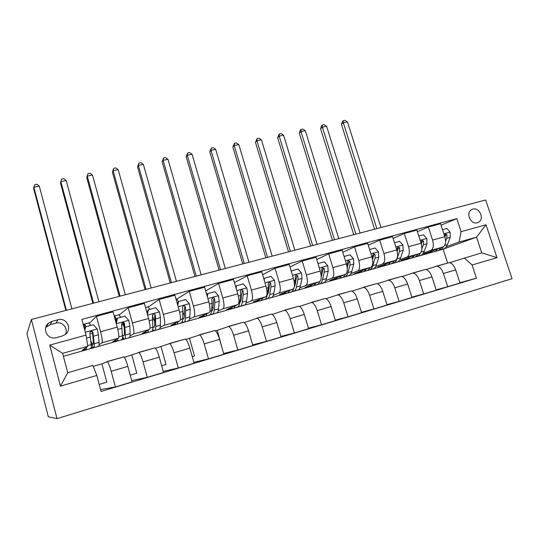 <?xml version="1.0" encoding="UTF-8"?>
<svg xmlns="http://www.w3.org/2000/svg" width="539" height="539" viewBox="0 0 539 539"><rect width="100%" height="100%" fill="white"/><g stroke="black" fill="none" stroke-linecap="round" stroke-linejoin="round"><path stroke-width="0.81" d="M472.824 209.125L471.585 209.637C465.352 212.784 470.702 224.952 477.352 222.735L478.497 222.27C484.797 219.171 479.515 206.969 472.824 209.125M57.026 418.648L512.05 278.697L485.659 199.989L31.37 319.506L57.026 418.648L48.335 416.782L26.95 333.756L31.37 319.506M56.265 337.657L62.214 336.026L65.489 334.342C72.657 329.039 66.452 317.08 57.942 319.775L51.993 321.359L48.409 323.259C41.483 328.709 47.85 340.399 56.265 337.657M96.811 375.454L60.449 386.16L49.75 345.108L86.051 335.096L87.769 346.308L62.639 353.362L67.725 372.745L92.87 365.462L96.811 375.454L101.076 391.455L476.442 278.191L459.882 282.719M441.07 225.194L456.802 218.639L81.861 319.371L86.051 335.096M456.802 218.639L461.088 231.649L486.023 224.77L497.012 257.662L472.09 264.993L476.442 278.191M87.769 346.308L82.474 350.168L85.351 349.36M447.639 263.052L443.119 249.173L63.413 356.306M443.119 249.173L476.537 237.14L459.066 242.045L446.339 246.667M417.375 231.696L428.323 227.04L440.592 223.739L444.823 236.688C446.231 242.004 445.612 245.434 442.964 246.983L423.836 253.963L431.598 251.78M428.323 227.04L432.561 240.071C433.976 245.427 433.383 248.87 430.796 250.399L423.331 253.141M393.113 238.366L404.304 233.502L416.863 230.126L421.1 243.237C422.522 248.62 421.97 252.07 419.436 253.593L401.131 260.364L408.623 258.255M404.304 233.502L408.535 246.707C409.963 252.124 409.445 255.587 406.979 257.09L399.783 259.778M368.265 245.211L379.699 240.124L392.567 236.661L396.805 249.948C398.24 255.398 397.755 258.868 395.343 260.364L377.906 266.913L385.115 264.878M379.699 240.124L383.936 253.498C385.378 258.983 384.927 262.466 382.589 263.948L375.676 266.562M342.804 252.252L354.494 246.902L367.679 243.358L371.91 256.82C373.359 262.338 372.948 265.828 370.677 267.297L354.15 273.603L361.063 271.656M354.494 246.902L358.725 260.458C360.187 266.01 359.809 269.513 357.613 270.962L350.99 273.516M316.723 259.502L328.662 253.856L342.177 250.217L346.409 263.861C347.871 269.446 347.534 272.956 345.405 274.398L329.834 280.455L336.43 278.596M328.662 253.856L332.893 267.593C334.362 273.212 334.072 276.736 332.011 278.158L325.711 280.637M289.989 266.96L302.184 260.977L316.036 257.251L320.267 271.077C321.743 276.736 321.487 280.267 319.499 281.675L304.946 287.469L311.212 285.704M302.184 260.977L306.408 274.903C307.897 280.597 307.681 284.141 305.781 285.529L299.812 287.941M262.587 274.668L275.031 268.281L289.234 264.46L293.459 278.481C294.954 284.208 294.779 287.765 292.953 289.133L279.465 294.651L285.38 292.987M275.031 268.281L279.249 282.402C280.752 288.17 280.63 291.734 278.885 293.088L273.266 295.426M234.485 282.645L247.179 275.779L261.752 271.858L265.97 286.068C267.472 291.875 267.391 295.446 265.727 296.787L253.364 302.008L258.915 300.445M247.179 275.779L251.39 290.097C252.906 295.938 252.872 299.522 251.302 300.843L246.06 303.1M205.676 290.925L218.598 283.467L233.555 279.445L237.76 293.856C239.282 299.745 239.296 303.336 237.807 304.629L226.629 309.541L231.79 308.086M218.598 283.467L222.802 297.986C224.332 303.915 224.399 307.513 223.005 308.793L218.154 310.976M176.846 299.132L189.263 291.356L204.618 287.226L208.815 301.853C210.351 307.816 210.466 311.421 209.159 312.681L199.228 317.262L203.978 315.928M189.263 291.356L193.454 306.091C194.997 312.094 195.165 315.719 193.959 316.952L189.533 319.061M148.488 306.873L159.14 299.462L174.906 295.224L179.089 310.06C180.646 316.103 180.861 319.728 179.75 320.948L171.132 325.179L175.458 323.966M181.993 322.12L182.6 321.951M159.14 299.462L163.324 314.412C164.88 320.496 165.156 324.141 164.146 325.334L160.171 327.368M119.409 314.837L128.201 307.782L144.398 303.43L148.569 318.488C150.132 324.613 150.462 328.258 149.559 329.43L142.33 333.297L146.197 332.213M152.53 330.427L153.521 330.144M128.201 307.782L132.365 322.962C133.941 329.127 134.332 332.785 133.531 333.937L130.034 335.918M89.589 323.07L96.414 316.339L113.055 311.865L117.206 327.146C118.789 333.358 119.234 337.023 118.546 338.148L112.786 341.625L116.168 340.668M122.292 338.95L123.687 338.553M96.414 316.339L100.557 331.741C102.147 338 102.659 341.679 102.08 342.77L99.095 344.744M91.232 347.702L93.065 347.183M449.56 262.682L481.751 252.845L476.537 237.14L486.023 224.77M93.234 366.379L101.898 363.865L107.436 361.629C108.454 362.754 109.707 365.974 111.196 371.283L115.407 386.955L100.598 389.657M124.401 357.337L138.981 352.493C140.187 353.537 141.541 356.677 143.051 361.905L147.282 377.334L131.732 380.588M155.576 348.295L169.684 343.592C171.065 344.576 172.52 347.635 174.043 352.782L178.288 367.982L163.216 371.384M185.915 339.496L199.578 334.935C201.128 335.844 202.671 338.836 204.214 343.902L208.472 358.88L193.838 362.343M215.465 330.926L228.691 326.493C230.396 327.348 232.033 330.266 233.589 335.258L237.861 350.013L223.638 353.496M244.248 322.578L257.063 318.273C258.915 319.068 260.627 321.918 262.197 326.829L266.482 341.382L252.65 344.852M272.215 314.392L284.707 310.262C286.701 310.996 288.493 313.786 290.076 318.623L294.368 332.967L280.9 336.417M299.462 306.421L311.663 302.453C313.792 303.134 315.652 305.856 317.249 310.626L321.54 324.768L308.436 328.177M326.034 298.66L337.953 294.84C340.21 295.46 342.137 298.128 343.747 302.83L348.039 316.777L335.265 320.139M351.954 291.1L363.603 287.408C365.974 287.981 367.969 290.588 369.586 295.224L373.884 308.982L361.433 312.29M377.246 283.73L388.626 280.152C391.112 280.678 393.167 283.231 394.797 287.799L399.096 301.375L386.955 304.629M401.926 276.541L413.056 273.078C415.65 273.556 417.765 276.049 419.396 280.556L423.694 293.957L411.85 297.151M426.026 269.527L436.913 266.165C439.608 266.603 441.771 269.042 443.415 273.489L447.714 286.708L436.152 289.854M84.704 330.03L85.654 326.823L84.852 330.589M99.203 384.415L106.796 382.151L101.898 363.865M436.112 266.239L449.095 262.634C451.837 263.045 454.033 265.464 455.677 269.877L459.976 283.009L447.714 286.708M412.288 273.138L425.534 269.46C428.182 269.918 430.317 272.384 431.961 276.857L436.253 290.164L423.694 293.957M387.891 280.206L401.407 276.453C403.947 276.952 406.035 279.471 407.666 284.013L411.964 297.494L399.096 301.375M362.902 287.449L376.694 283.615C379.126 284.161 381.147 286.741 382.771 291.336L387.069 305L373.884 308.982M337.293 294.867L351.367 290.952C353.685 291.552 355.652 294.179 357.263 298.849L361.561 312.701L348.039 316.777M311.05 302.467L325.415 298.471C327.611 299.118 329.511 301.813 331.114 306.55L335.406 320.59L321.54 324.768M284.134 310.269L298.808 306.179C300.877 306.88 302.702 309.635 304.292 314.439L308.584 328.675L294.368 332.967M256.53 318.259L271.528 314.082C273.455 314.843 275.207 317.66 276.783 322.538L281.068 336.976L266.482 341.382M228.213 326.466L243.534 322.194C245.319 323.016 246.997 325.9 248.56 330.845L252.838 345.499L237.861 350.013M199.147 334.887L214.812 330.515C216.442 331.397 218.032 334.348 219.582 339.375L223.853 354.238L208.472 358.88M169.307 343.532L185.328 339.058C186.797 340.008 188.3 343.033 189.829 348.133L194.087 363.219L178.288 367.982M138.658 352.405L155.05 347.837C156.35 348.848 157.759 351.947 159.268 357.135L163.512 372.442L147.282 377.334M107.173 361.528L123.943 356.845C125.061 357.93 126.369 361.11 127.864 366.379L132.089 381.922L115.407 386.955M124.206 327.119L123.04 322.854M115.683 321.554L116.431 321.352M130.249 375.151L136.778 373.204L131.86 355.174M161.666 365.772L165.999 364.479L161.06 346.705M152.914 317.363L152.396 315.49M192.234 356.65L194.485 355.976L189.533 338.445M221.994 347.763L217.305 330.394M472.09 264.993L464.281 257.905M459.066 242.045L461.088 231.649M62.639 353.362L49.75 345.108M67.725 372.745L60.449 386.16M497.012 257.662L481.751 252.845M65.286 334.503C68.675 328.601 62.45 321.082 55.874 323.144L50.147 324.673L45.727 327.503M86.462 347.257C86.57 349.474 86.294 350.276 85.627 349.676L84.798 348.47M85.654 326.823L93.362 324.727L97.276 329.073L98.401 334.813L99.021 342.393C99.257 345.573 98.94 346.833 98.078 346.166M90.693 325.455L89.05 322.733M91.057 343.242L93.362 347.493C94.197 348.174 94.487 346.921 94.224 343.741L92.883 332.341C92.391 331.175 91.563 330.892 90.397 331.505L89.797 333.19L91.185 344.589C91.462 347.77 91.192 349.023 90.37 348.335M85.405 327.065L84.097 327.752M83.275 324.673L84.724 324.02L86.058 326.715M90.154 331.734C91.347 331.249 92.129 331.566 92.492 332.671L93.308 341.167C93.53 343.828 93.287 344.872 92.587 344.313L90.869 341.241M71.869 308.847L39.28 186.11L33.829 187.249L33.64 188.65L65.852 310.43M66.385 310.296L33.829 187.249L34.705 184.668L36.881 184.217L39.28 186.11M117.792 338.6C117.738 340.715 117.307 341.504 116.505 340.971L115.595 339.927M116.087 323.036L117.003 318.522L117.455 318.165L124.96 316.123L128.808 320.415L129.832 326.102L130.088 333.681C130.168 336.862 129.683 338.148 128.632 337.549M116.276 320.341L116.087 321.446M120.743 317.269L118.856 314.655M124.219 327.51L122.636 322.794M117.455 318.165L116.303 323.831M122.488 336.862L124.037 338.842C125.061 339.455 125.526 338.169 125.419 334.988L124.536 323.622C124.071 322.484 123.276 322.194 122.151 322.76L121.538 324.444L122.461 335.817C122.582 338.997 122.137 340.284 121.127 339.664M116.518 320.927L115.427 318.94L115.009 319.075M114.187 316.029L114.719 315.894L116.741 319.836M121.955 322.935C123.054 322.639 123.741 322.989 124.01 323.986L124.435 332.475C124.522 335.137 124.138 336.208 123.29 335.703L122.414 334.726M98.913 301.739L66.182 180.511L60.846 181.623L60.489 183.044L92.849 303.329M93.55 303.147L60.846 181.623L61.628 179.083L63.757 178.645L66.182 180.511M148.286 330.111C148.084 332.172 147.524 332.967 146.588 332.489L145.577 331.559M147.187 313.509L147.848 310.12L148.407 309.736L155.717 307.749L159.504 311.987L160.427 317.626L160.346 325.192C160.272 328.379 159.625 329.693 158.405 329.154M150.037 309.298L147.915 306.785M154.747 321.898L152.429 315.962M148.407 309.736L147.477 314.554M152.78 329.376L153.925 330.414C155.124 330.966 155.751 329.652 155.798 326.472L155.347 315.133C154.909 314.021 154.147 313.732 153.049 314.257L152.429 315.935L152.914 327.281C152.881 330.461 152.274 331.775 151.095 331.216M155.347 315.133L154.7 315.531L154.747 324.006C154.706 326.668 154.194 327.773 153.191 327.314L152.914 327.133M125.338 294.786L92.479 175.034L87.264 176.118L86.745 177.56L119.234 296.389M120.103 296.16L87.264 176.118L87.965 173.625L90.04 173.194L92.479 175.034M86.745 177.56L87.965 173.625M177.978 321.817C177.648 323.851 176.954 324.646 175.903 324.222L174.798 323.38M177.452 304.239L177.877 301.941L178.544 301.53L185.659 299.596L189.398 303.78L190.22 309.366L189.816 316.932C189.6 320.112 188.805 321.46 187.417 320.974M178.598 301.517L176.745 299.084L176.253 299.105M184.291 315.295L182.856 312.553M178.544 301.53L177.809 305.525M182.182 321.621L183.051 322.201C184.412 322.693 185.194 321.352 185.382 318.172L185.739 310.605L185.349 306.866C184.931 305.781 184.197 305.485 183.139 305.977L182.505 307.654L182.903 311.394L182.573 318.96C182.398 322.14 181.636 323.481 180.289 322.982M185.349 306.866L184.581 307.297L184.271 315.76C184.136 318.226 183.563 319.378 182.566 319.209M151.176 287.988L118.203 169.67L113.102 170.735L112.429 172.197L145.031 289.605M146.056 289.335L113.102 170.735L113.716 168.283L115.75 167.865L118.203 169.67M112.429 172.197L113.716 168.283M206.902 313.725C206.457 315.733 205.642 316.548 204.47 316.164L203.277 315.396M206.909 295.217L207.124 293.971L207.899 293.539L214.832 291.653L218.511 295.79L219.245 301.321L218.531 308.874C218.18 312.054 217.237 313.428 215.701 312.997M206.956 294.961L206.653 294.328M212.986 308.288L211.84 306.59M207.899 293.539L207.347 296.733M210.789 313.873L211.443 314.197C212.966 314.635 213.889 313.267 214.212 310.087L214.886 302.527L214.569 298.822C214.178 297.757 213.464 297.461 212.433 297.919L211.8 299.583L212.117 303.295L211.477 310.855C211.16 314.028 210.257 315.403 208.748 314.958M214.569 298.822L213.687 299.273L213.046 307.729C212.844 309.831 212.312 310.996 211.443 311.219M176.442 281.338L143.367 164.429L138.375 165.466L137.56 166.942L170.263 282.962M171.436 282.658L138.375 165.466L138.914 163.061L140.901 162.65L143.367 164.429M137.56 166.942L138.914 163.061M235.098 305.822C234.539 307.816 233.616 308.645 232.329 308.308L231.049 307.601M235.597 286.431L236.506 285.751L243.257 283.912L246.882 287.994L247.536 293.479L246.525 301.025C246.047 304.198 244.969 305.6 243.278 305.222M240.872 301.106L240.003 300.102M236.506 285.751L236.102 288.176M238.656 306.213L239.127 306.388C240.798 306.772 241.856 305.377 242.314 302.204L243.278 294.658L243.049 290.972C242.665 289.935 241.977 289.632 240.98 290.07L240.347 291.72L240.583 295.406L239.646 302.952C239.201 306.125 238.157 307.52 236.5 307.129M243.049 290.972L242.058 291.458L241.095 299.893L239.606 303.268M201.162 274.836L167.993 159.301L163.108 160.319L162.151 161.808L194.943 276.473M196.257 276.123L163.108 160.319L163.566 157.947L165.513 157.543L167.993 159.301M162.151 161.808L163.566 157.947M262.587 298.114C261.92 300.102 260.889 300.944 259.502 300.647L258.141 299.994M263.719 278.488L270.969 276.372L274.533 280.401L275.106 285.838L273.819 293.364C273.219 296.538 272.006 297.959 270.18 297.636M268.024 293.91L267.418 293.364M264.379 278.164L264.117 279.835M265.815 298.687L266.138 298.774C267.944 299.111 269.136 297.69 269.716 294.516L270.962 286.991L270.8 283.332C270.437 282.315 269.769 282.005 268.806 282.416L268.166 284.053L268.334 287.718L267.115 295.251C266.542 298.417 265.363 299.839 263.571 299.495M270.8 283.332L269.709 283.837L268.442 292.253L267.088 295.406M225.336 268.476L192.093 154.275L187.316 155.272L186.218 156.782L219.097 270.12M220.545 269.736L187.316 155.272L187.693 152.948L189.607 152.55L192.093 154.275M186.218 156.782L187.693 152.948M289.403 290.588C288.634 292.569 287.503 293.432 286.014 293.169L284.565 292.562M291.188 270.942L297.986 269.015L301.496 272.997L301.995 278.387L300.439 285.899C299.731 289.066 298.39 290.508 296.437 290.231M291.559 270.76L291.424 271.71M293.748 288.412C293.007 291.121 291.754 292.333 289.982 292.05M292.306 291.309L292.488 291.343C294.422 291.633 295.743 290.191 296.437 287.024L297.952 279.505L297.858 275.874L295.931 274.957L295.291 276.581L295.385 280.219L294.483 284.787M297.858 275.874L296.672 276.406L295.116 284.808L294.22 287.24M248.998 262.25L215.688 149.364L211.005 150.341L209.786 151.857L242.732 263.901M244.308 263.483L211.005 150.341L211.322 148.05L213.188 147.659L215.688 149.364M209.786 151.857L211.322 148.05M315.558 283.244C314.695 285.219 313.469 286.094 311.886 285.872L310.363 285.313M317.976 263.591L324.337 261.839L327.8 265.781L328.217 271.117L326.418 278.616C325.596 281.776 324.141 283.238 322.059 283.009M319.694 281.58C318.832 283.945 317.518 285.01 315.76 284.781M318.151 284.087L318.205 284.093C320.267 284.336 321.702 282.874 322.511 279.707L324.276 272.208L324.249 268.604L322.383 267.681L321.749 269.298L321.776 272.902L321.163 275.55M324.249 268.604L322.976 269.163L321.231 277.167M272.161 256.153L238.79 144.553L234.209 145.503L232.861 147.039L265.868 257.81M267.566 257.366L234.209 145.503L234.452 143.253L236.284 142.875L238.79 144.553M232.861 147.039L234.452 143.253M341.086 276.076C340.136 278.05 338.815 278.939 337.138 278.751L335.548 278.232M344.111 256.456L350.047 254.839L353.456 258.733L353.813 264.022L351.765 271.501C350.842 274.661 349.279 276.143 347.076 275.955M345.128 274.499C344.165 276.817 342.764 277.875 340.924 277.686M343.383 277.019C345.533 277.174 347.055 275.692 347.951 272.572L349.959 265.094L350 261.516L348.187 260.586L347.554 262.19L347.15 267.162M350 261.516L348.639 262.089L347.237 267.849M294.84 250.19L261.422 139.837L256.935 140.773L255.466 142.316L288.52 251.854M290.339 251.376L256.935 140.773L257.11 138.557L258.902 138.186L261.422 139.837M255.466 142.316L257.11 138.557M366.008 269.076C364.97 271.043 363.569 271.952 361.804 271.797L360.146 271.319M369.613 249.51L375.137 248.007L378.499 251.854L378.789 257.103L376.518 264.561C375.494 267.708 373.823 269.21 371.506 269.062M369.963 267.566C368.912 269.844 367.423 270.908 365.503 270.753M368.009 270.113C370.226 270.167 371.816 268.665 372.793 265.606L375.029 258.141L375.131 254.59L373.372 253.667L372.745 255.25L372.516 259.259M375.131 254.59L373.682 255.19L372.55 259.468M317.047 244.349L283.588 135.215L279.189 136.131L277.612 137.688L310.707 246.013M312.64 245.508L279.189 136.131L279.31 133.955L281.062 133.591L283.588 135.215M277.612 137.688L279.31 133.955M390.337 262.244C389.219 264.204 387.743 265.127 385.897 265.006L384.172 264.561M394.501 242.732L399.628 241.337L402.95 245.144L403.172 250.339L400.686 257.783C399.567 260.923 397.795 262.439 395.377 262.331M394.211 260.788C393.072 263.039 391.509 264.103 389.508 263.989M392.069 263.355C394.339 263.328 395.997 261.813 397.048 258.801L399.5 251.356L399.662 247.832L397.95 246.909L397.331 248.472L397.27 251.693M399.662 247.832L398.139 248.445L397.358 251.268M338.795 238.629L305.31 130.694L300.998 131.59L299.313 133.153L332.442 240.3M334.483 239.761L300.998 131.59L301.058 129.448L302.777 129.09L305.31 130.694M299.313 133.153L300.385 130.074L301.058 129.448M414.107 255.56C412.914 257.527 411.358 258.457 409.438 258.37L407.646 257.952M418.803 236.116L423.553 234.822L426.827 238.588L426.989 243.743L424.294 251.161C423.088 254.293 421.222 255.83 418.702 255.756M417.893 254.159C416.681 256.389 415.037 257.46 412.968 257.373M415.569 256.753C417.671 256.672 419.295 255.398 420.433 252.926M421.869 249.011L423.405 244.733L423.614 241.236L421.956 240.306L421.343 241.863L421.39 244.241M423.614 241.236L422.017 241.87L421.424 243.965M360.106 233.016L326.594 126.261L322.369 127.137L320.584 128.713L353.732 234.694M355.881 234.135L322.369 127.137L322.369 125.028L324.06 124.677L326.594 126.261M320.584 128.713L321.655 125.661L322.369 125.028M437.331 249.038C436.064 250.999 434.434 251.942 432.44 251.881L430.594 251.497M442.526 229.661L446.919 228.462L450.146 232.181L450.247 237.295L447.363 244.686C446.07 247.819 444.116 249.362 441.495 249.328M441.037 247.684C439.743 249.894 438.032 250.965 435.889 250.904M438.537 250.291C440.572 250.163 442.189 248.998 443.388 246.781M445.598 241.243L446.75 238.265L447.013 234.788L445.396 233.865L444.79 235.402L444.884 236.87M447.013 234.788L445.349 235.442L444.911 236.965M380.985 227.525L347.46 121.908L343.316 122.777L341.43 124.354L374.605 229.203M376.842 228.617L343.316 122.777L343.262 120.696L344.92 120.352L347.46 121.908M341.43 124.354L342.508 121.329L343.262 120.696M442.964 246.983L430.796 250.399M419.436 253.593L406.979 257.09M395.343 260.364L382.589 263.948M370.677 267.297L357.613 270.962M345.405 274.398L332.011 278.158M319.499 281.675L305.781 285.529M292.953 289.133L278.885 293.088M265.727 296.787L251.302 300.843M237.807 304.629L223.005 308.793M209.159 312.681L193.959 316.952M179.75 320.948L164.146 325.334M149.559 329.43L133.531 333.937M118.546 338.148L102.08 342.77M127.864 366.379L111.196 371.283M117.206 327.146L100.557 331.741M148.569 318.488L132.365 322.962M159.268 357.135L143.051 361.905M179.089 310.06L163.324 314.412M189.829 348.133L174.043 352.782M208.815 301.853L193.454 306.091M219.582 339.375L204.214 343.902M237.76 293.856L222.802 297.986M248.56 330.845L233.589 335.258M265.97 286.068L251.39 290.097M276.783 322.538L262.197 326.829M293.459 278.481L279.249 282.402M304.292 314.439L290.076 318.623M320.267 271.077L306.408 274.903M331.114 306.55L317.249 310.626M346.409 263.861L332.893 267.593M357.263 298.849L343.747 302.83M371.91 256.82L358.725 260.458M382.771 291.336L369.586 295.224M396.805 249.948L383.936 253.498M407.666 284.013L394.797 287.799M421.1 243.237L408.535 246.707M431.961 276.857L419.396 280.556M444.823 236.688L432.561 240.071M455.677 269.877L443.415 273.489M50.147 324.673L51.993 321.359M55.874 323.144L57.942 319.775M97.182 328.965L85.29 332.233M91.185 344.589L87.662 345.58M84.946 328.918L84.441 329.059M89.959 333.904L92.573 333.183M99.021 342.393L94.224 343.741M90.471 337.016L86.516 338.108M98.401 334.813L93.55 336.161M92.492 332.671L92.883 332.341M84.899 327.449L84.077 324.37M128.713 320.307L116.33 323.71M122.461 335.817L118.883 336.821M116.242 320.375L115.427 320.597M121.686 325.158L123.263 324.721M130.088 333.681L125.419 334.988M122.117 328.244L117.785 329.444M129.832 326.102L125.109 327.416M124.01 323.986L124.536 323.622M159.409 311.886L147.632 315.113M152.914 327.281L150.044 328.083M160.346 325.192L155.798 326.472M152.914 319.708L149.141 320.752M160.427 317.626L155.825 318.899M189.304 303.679L178.153 306.738M182.573 318.96L180.383 319.573M189.816 316.932L185.382 318.172M182.903 311.394L179.662 312.29M190.22 309.366L185.739 310.605M218.416 295.682L207.872 298.579M211.477 310.855L209.927 311.286M218.531 308.874L214.212 310.087M212.117 303.295L209.375 304.057M219.245 301.321L214.886 302.527M246.788 287.893L236.816 290.629M239.646 302.952L238.703 303.214M246.525 301.025L242.314 302.204M240.583 295.406L238.319 296.032M247.536 293.479L243.278 294.658M274.445 280.3L265.026 282.887M267.115 295.251L266.751 295.352M273.819 293.364L269.716 294.516M268.334 287.718L266.515 288.217M275.106 285.838L270.962 286.991M301.409 272.902L292.515 275.341M300.439 285.899L296.437 287.024M295.385 280.219L294.004 280.603M301.995 278.387L297.952 279.505M327.712 265.68L319.317 267.984M326.418 278.616L322.511 279.707M321.776 272.902L320.799 273.172M328.217 271.117L324.276 272.208M353.375 258.632L345.459 260.809M351.765 271.501L347.951 272.572M347.52 265.767L346.941 265.929M353.813 264.022L349.959 265.094M378.418 251.76L370.967 253.808M376.518 264.561L372.793 265.606M378.789 257.103L375.029 258.141M402.869 245.05L395.855 246.97M400.686 257.783L397.048 258.801M403.172 250.339L399.5 251.356M426.747 238.494L420.15 240.3M424.294 251.161L421.06 252.063M426.989 243.743L423.405 244.733M450.065 232.087L443.88 233.791M447.363 244.686L444.675 245.447M450.247 237.295L446.75 238.265M123.943 356.845L107.436 361.629M155.05 347.837L138.981 352.493M185.328 339.058L169.684 343.592M214.812 330.515L199.578 334.935M243.534 322.194L228.691 326.493M271.528 314.082L257.063 318.273M298.808 306.179L284.707 310.262M325.415 298.471L311.663 302.453M351.367 290.952L337.953 294.84M376.694 283.615L363.603 287.408M401.407 276.453L388.626 280.152M425.534 269.46L413.056 273.078M449.095 262.634L436.913 266.165M46.698 326.506L48.409 323.259M477.197 222.775L478.497 222.27M89.333 322.773L84.724 324.02M92.587 344.313L93.247 344.131M119.213 314.675L114.719 315.894M123.29 335.703L124.138 335.46M148.34 306.779L145.537 307.54M153.191 327.314L154.235 327.018M176.745 299.084L176.051 299.273M182.573 319.068L183.55 318.792M211.47 310.963L212.123 310.781M239.633 303.059L239.983 302.965"/></g></svg>

